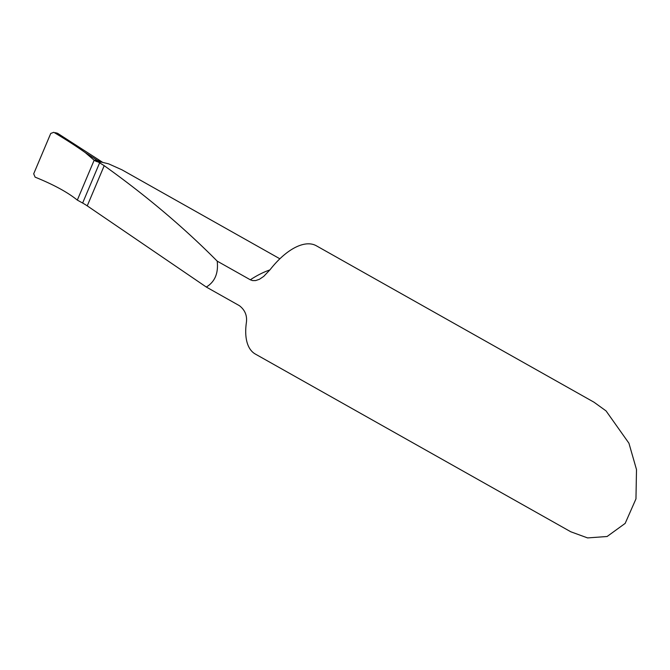 <?xml version="1.0" encoding="UTF-8"?>
<svg xmlns="http://www.w3.org/2000/svg" width="670" height="670" viewBox="0 0 670 670"><rect width="100%" height="100%" fill="white"/><g stroke="black" fill="none" stroke-linecap="round" stroke-linejoin="round"><path stroke-width="1" d="M101.723 162.173L98.038 161.914A12.428 10.603 -86.7 0 1 94.704 160.566L94.16 160.222L77.318 200.095C67.712 192.307 53.65 184.652 35.108 177.14L33.693 173.815L50.744 133.447L53.801 132.308C65.987 139.586 76.464 146.345 85.224 152.584L97.401 160.406L101.572 161.638L97.401 160.406L94.16 160.222L97.946 160.75A12.428 10.603 -86.7 0 0 98.431 161.051A12.428 10.603 -86.7 0 0 100.4 161.88A12.428 10.603 -86.7 0 0 101.723 162.173L108.557 163.815L121.881 169.778L279.867 258.788M102.879 162.433L97.946 160.75L94.704 160.566M250.32 279.792L252.573 280.596L255.647 280.579L259.424 279.281L263.72 276.392L270.136 269.633A62.143 29.941 -60.6 0 1 309.532 243.847A62.143 29.941 -60.6 0 1 316.349 245.781L593.972 402.193L606.057 410.911L628.929 443.205L636.5 469.553L635.964 498.89L625.169 523.396L607.095 536.503L587.582 537.918L570.773 531.771L255.345 354.062A62.143 29.941 -60.6 0 1 246.409 322.362C247.255 315.478 244.91 309.917 239.383 305.671L206.31 287.045C214.919 281.802 218.546 273.159 217.197 261.132L250.32 279.792A121.798 58.675 -60.6 0 1 269.909 269.918M98.038 161.914L99.629 162.81L82.636 203.035L77.318 200.095C67.712 192.307 53.65 184.652 35.108 177.14L33.693 173.815L50.744 133.447L53.801 132.308C65.987 139.586 76.464 146.345 85.224 152.584L94.16 160.222L77.318 200.095L94.16 160.222L85.224 152.584M82.636 203.035A24.857 5.008 -157.1 0 1 87.242 205.866L206.31 287.045M99.629 162.81L104.21 165.683C146.161 195.648 183.823 227.465 217.197 261.132M55.334 132.668L57.561 133.288L102.108 161.989M102.602 162.282L98.431 161.051M104.21 165.683L87.242 205.866"/></g></svg>
